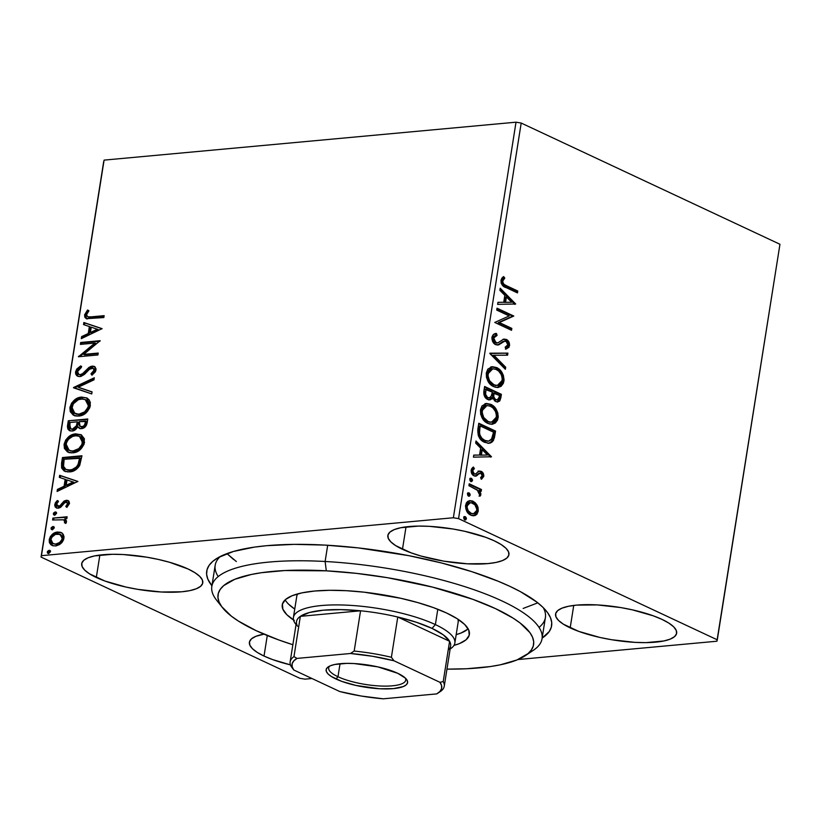 <?xml version="1.0" encoding="UTF-8"?>
<svg xmlns="http://www.w3.org/2000/svg" width="821" height="821" viewBox="0 0 821 821"><rect width="100%" height="100%" fill="white"/><g stroke="black" fill="none" stroke-linecap="round" stroke-linejoin="round"><path stroke-width="1.23" d="M220.018 603.958A167.166 45.278 9 0 1 211.828 586.43L215.184 565.238A167.166 45.278 9 0 1 220.295 556.484A167.166 45.278 -171 0 0 218.212 576.578M211.931 585.784A174.596 47.29 9 0 1 215.779 559.101A174.596 47.29 9 0 1 346.349 546.683A174.596 47.29 9 0 1 509.985 586.41L498.326 581.299L471.665 571.611L441.462 562.96L408.858 555.673L358.223 547.894L325.198 545.103L294.257 544.364L266.568 545.698L254.284 547.135L233.441 551.466L218.201 557.603L212.865 561.287L209.139 565.32L207.046 569.671L206.615 574.3L207.846 579.164L211.931 585.784M570.185 627.87A61.298 16.605 9 0 1 555.571 614.046A61.298 16.605 9 0 1 596.251 604.861A61.298 16.605 9 0 1 662.034 619.414L653.444 615.883L632.334 609.839L620.635 607.55L597.165 604.913L576.578 605.118L568.378 606.298L562.016 608.145L557.726 610.588L555.684 613.533L555.961 616.869L558.557 620.46L563.36 624.176L578.784 631.4L599.884 637.445L611.594 639.723L635.054 642.371L645.922 642.627L663.84 640.975L670.203 639.128L674.493 636.686L676.535 633.74L676.258 630.415L673.672 626.823L668.869 623.108L662.034 619.414A61.298 16.605 9 0 1 676.648 633.227A61.298 16.605 9 0 1 635.967 642.412A61.298 16.605 9 0 1 570.185 627.87L573.735 605.426L570.185 627.87M96.314 577.491A61.298 16.605 9 0 1 81.7 563.678A61.298 16.605 9 0 1 122.38 554.493A61.298 16.605 9 0 1 188.163 569.035L169.537 562.272L158.463 559.46L146.754 557.182L123.294 554.534L112.426 554.278L94.507 555.93L88.145 557.777L83.855 560.22L81.813 563.155L82.09 566.49L84.676 570.082L89.479 573.797L104.903 581.022L126.013 587.066L137.712 589.345L161.183 591.992L181.769 591.787L189.969 590.607L196.332 588.76L200.622 586.317L202.664 583.372L202.387 580.037L199.79 576.445L194.988 572.73L188.163 569.035A61.298 16.605 9 0 1 202.777 582.848A61.298 16.605 9 0 1 162.096 592.044A61.298 16.605 9 0 1 96.314 577.491L99.864 555.047L96.314 577.491M264.023 656.061A61.298 16.605 9 0 1 249.41 642.238A61.298 16.605 9 0 1 263.972 634.151L255.854 636.337L251.565 638.779L249.522 641.724L249.8 645.06L252.386 648.652L257.189 652.367L264.023 656.061L272.613 659.591L290.449 664.877A61.298 16.605 9 0 1 264.023 656.061L267.277 635.536L264.023 656.061M402.475 549.3A61.298 16.605 9 0 1 387.861 535.487A61.298 16.605 9 0 1 428.541 526.302A61.298 16.605 9 0 1 494.324 540.844L485.734 537.314L464.624 531.269L452.925 528.991L429.455 526.343L418.587 526.087L400.669 527.739L394.306 529.586L390.016 532.029L387.974 534.964L388.251 538.299L390.847 541.891L395.65 545.606L411.075 552.831L421.101 556.063L443.884 561.164L467.344 563.801L487.931 563.596L496.13 562.416L502.493 560.569L506.783 558.126L508.825 555.181L508.548 551.845L505.962 548.254L501.159 544.539L494.324 540.844A61.298 16.605 9 0 1 508.938 554.657A61.298 16.605 9 0 1 468.257 563.853A61.298 16.605 9 0 1 402.475 549.3L406.026 526.856L402.475 549.3M516.019 122.185L453.366 517.753L41.44 555.684L104.093 160.116L516.019 122.185L521.202 123.047L779.95 244.268L717.297 639.836L458.549 518.626L521.202 123.047L779.95 244.268L716.907 641.222L517.948 659.54L716.907 641.222L717.297 639.836L458.549 518.626L453.366 517.753L458.549 518.626L521.202 123.047L516.019 122.185L104.093 160.116L41.44 555.684L453.366 517.753L516.019 122.185M62.406 533.404L60.22 532.203L56.362 532.234L52.544 534.163L50.379 536.544L49.209 539.674L49.404 542.671L50.881 544.713L52.985 545.791L56.115 545.873L59.502 544.59L61.893 542.589L63.545 539.859L64.038 536.79L63.196 534.286L61.113 532.542L57.644 532.018C53.611 532.336 50.799 534.892 49.209 539.674L52.041 545.452L55.438 545.965L60.795 543.646L63.946 538.309L62.406 533.404M52.883 518.092L52.575 519.991L63.556 519.785L64.705 520.842L64.449 522.69L65.824 523.459L66.491 520.853L64.715 518.872L66.819 518.677L67.117 516.778L52.883 518.092L67.024 517.322L52.883 518.092L52.575 519.991L63.597 519.806L64.838 521.817L64.449 522.69L65.824 523.459L66.542 521.961L64.715 518.872L66.819 518.677L67.117 516.778L52.883 518.092M66.06 502.195L68.646 504.299L66.758 506.875L68.646 504.299L67.681 503.858L65.803 506.434L66.85 507.429L69.498 503.16L68.913 501.2L66.932 500.287L63.997 501.108L59.902 505.757L57.696 506.259L56.557 504.217L58.465 501.467L57.316 500.502L55.366 502.811L54.72 505.048L55.202 506.968L56.854 508.127L60.549 507.399L64.202 503.201L66.06 502.195L67.702 503.447L65.803 506.434L66.85 507.429L69.457 503.571L68.051 500.543L66.296 500.297L63.997 501.108L59.902 505.757L57.491 506.177L58.455 506.629L59.43 506.773L56.557 504.217L58.465 501.467L57.316 500.502L54.771 504.587L56.341 507.942L58.25 508.22L60.549 507.399L64.695 502.77L66.06 502.195L67.866 502.77M61.554 463.29L61.606 467.96L63.976 470.864L67.856 471.942L73.397 470.997L76.374 469.355L79.504 465.846L81.946 455.758L62.468 457.543L61.554 463.29L62.519 463.742L63.422 457.995L62.468 457.543L61.554 463.29L64.613 471.203L69.549 471.89C73.5 471.808 76.897 469.663 79.719 465.445L81.946 455.758L62.468 457.543L81.864 456.302L63.422 457.995L62.519 463.742L61.554 463.29M68.287 420.783L67.425 426.356L67.845 428.973L69.313 430.522L72.115 431.046L75.255 429.824L77.708 426.684L80.345 428.603L84.347 427.608L86.605 424.868L87.775 418.987L68.287 420.783L87.683 419.531L68.287 420.783L67.507 425.719L69.611 430.676L72.115 431.046C74.444 430.861 76.302 429.404 77.708 426.684L79.257 428.285L81.484 428.624C84.563 428.305 86.472 426.263 87.221 422.487L87.775 418.987L68.287 420.783M73.562 387.502L91.736 393.947L92.065 391.874L78.241 387.225L93.974 379.846L94.302 377.783L73.562 387.502L74.516 387.943L94.148 378.748L74.516 387.943L73.51 387.82L91.736 393.947L92.065 391.874L78.241 387.225L93.974 379.846L94.302 377.783L73.562 387.502M80.386 344.389L94.887 343.055L78.426 356.755L97.915 354.959L98.212 353.061L83.68 354.395L100.172 340.694L80.694 342.49L80.386 344.389L94.887 343.055L78.426 356.755L97.915 354.959L98.212 353.061L83.68 354.395L100.172 340.694L80.694 342.49L80.386 344.389M91.182 316.844L87.806 316.824L86.605 315.572L86.893 313.704L88.904 310.82L87.56 309.999L84.573 314.874L84.871 317.358L86.441 318.681L103.836 317.553L104.144 315.654L91.182 316.844L92.137 317.296L104.051 316.198L92.137 317.296L87.601 316.742L86.574 314.669L88.904 310.82L87.56 309.999L84.573 314.874L86.154 318.558L103.836 317.553L104.144 315.654L91.182 316.844M102.081 328.646L83.855 322.52L83.526 324.593L89.366 326.553L88.268 333.5L81.618 336.61L81.289 338.683L102.081 328.646L83.855 322.52L83.526 324.593L89.366 326.553L88.268 333.5L81.618 336.61L81.289 338.683L102.081 328.646M75.542 371.862L75.686 374.048L76.712 375.597L78.211 376.449L80.91 376.439L84.512 374.355L89.879 368.855L92.783 368.065L93.789 368.793L94.015 370.271L90.987 373.812L91.952 375.187L95.452 371.749L96.047 368.988L95.02 366.884L93.697 366.217L90.587 366.484L82.808 373.534L79.986 374.715L78.231 374.017L77.523 371.913L78.149 370.107L81.423 367.367L80.684 365.92L76.835 368.947L75.542 371.862L76.507 372.313L81.638 366.361L77.8 369.399L76.507 372.313L75.542 371.862L77.677 376.244L79.996 376.603L86.934 371.913L89.243 369.378L93.071 368.167L94.015 370.271L90.987 373.812L91.952 375.187L96.006 370.107L94.312 366.433L92.157 366.104L89.037 367.356L82.326 373.894L80.325 374.694L78.867 374.468L77.564 371.544L81.423 367.367L80.684 365.92L75.542 371.862M74.301 415.59L70.852 407.996L69.898 407.544L73.818 415.385L78.642 416.083C84.245 415.683 88.165 412.163 90.402 405.512L86.544 397.836L79.791 397.354L74.537 399.981L71.54 403.255L69.898 407.544L70.237 411.649L73.213 415.067L76.907 416.114L82.223 415.231L85.743 413.168L89.817 407.75L90.351 402.536L89.12 399.858L87.139 398.134L81.556 397.066L87.026 398.072M68.482 452.35L65.033 444.756L64.069 444.315L67.999 452.145L72.823 452.843C78.416 452.453 82.336 448.933 84.573 442.273L80.725 434.607L73.972 434.124L68.718 436.751L65.711 440.025L64.069 444.315L64.407 448.42L67.394 451.827L71.088 452.884L76.404 452.002L79.914 449.939L83.988 444.51L84.378 438.732L81.31 434.904L75.737 433.837L81.197 434.843M77.882 481.424L59.656 475.297L59.328 477.37L65.167 479.331L64.069 486.278L57.419 489.388L57.09 491.461L77.882 481.424L59.656 475.297L59.328 477.37L65.167 479.331L64.069 486.278L57.419 489.388L57.09 491.461L77.882 481.424M54.514 515.116L53.334 513.669L54.699 515.106L56.577 513.371L55.202 511.935L53.591 512.981L53.509 514.603L54.986 515.065L56.598 513.197L55.202 511.935L56.362 512.386M52.205 529.689L51.025 528.252L52.39 529.689L54.268 527.954L52.893 526.518L51.282 527.554L51.2 529.186L52.677 529.637L54.289 527.78L52.893 526.518L54.053 526.959M48.439 553.467L47.259 552.03L48.634 553.467L50.502 551.733L49.127 550.296L47.515 551.332L47.433 552.964L48.911 553.416L50.522 551.548L49.127 550.296L50.286 550.737M304.981 679.152L311.939 678.505L304.981 679.152L299.798 678.279L41.05 557.069L299.798 678.279L304.981 679.152M103.703 161.491L41.05 557.069L103.703 161.491M469.427 500.697L471.88 501.323L475.934 505.202L477.052 505.1L475.195 502.709L472.444 500.984L469.653 500.656L467.744 501.405L466.349 502.914L465.486 506.064L466.903 511.524L468.688 513.751L471.952 515.598L474.877 515.578L476.847 514.357L478.263 511.185L478.048 507.45L477.052 505.1L475.934 505.202L477.155 511.288L478.263 511.185L477.052 505.1L472.999 501.221L469.971 500.615L465.579 505.243C465.569 510.282 467.303 513.587 470.782 515.167L475.441 515.362L478.263 511.185L477.155 511.288L474.322 515.465L475.441 515.362L473.286 515.804M469.212 483.785L468.914 485.683L477.976 490.578L480.203 496.089L480.839 493.616L479.361 490.578L481.168 491.43L481.465 489.521L469.212 483.785L468.914 485.683L477.186 489.88L480.203 496.089L480.86 494.837L479.361 490.578L481.168 491.43L481.465 489.521L469.212 483.785M479.474 473.245L480.89 473.245L482.245 475.862L480.572 477.689L481.445 479.3L483.815 476.026L483.446 473.799L481.681 471.623L479.146 471.049L475.79 473.861L474.281 473.902L472.701 471.726L472.927 469.889L474.384 468.647L473.419 467.026L471.449 469.037L471.326 472.578L472.855 475.031L475.041 476.139L476.611 475.852L479.7 473.183L481.168 473.409L482.276 475.431L480.572 477.689L481.445 479.3L483.764 476.447L482.656 476.549L481.209 478.859M477.894 428.983L478.294 435.653L481.711 440.446L487.879 443.258L490.476 442.981L492.6 441.606L494.396 437.788L495.566 431.097L478.797 423.246L477.894 428.983C477.453 435.869 479.68 440.302 484.564 442.283L489.121 443.268L493.442 440.446L495.566 431.097L478.797 423.246L477.894 428.983M484.626 386.475L483.815 394.059L484.647 396.502L486.822 398.996L490.404 399.745L492.579 397.59L494.796 400.976L497.434 401.992L499.732 400.997L500.841 397.826L501.395 394.326L484.626 386.475L483.836 391.412C483.631 395.476 484.913 398.164 487.674 399.478L489.737 399.878L492.579 397.59L495.781 401.572L497.834 401.982L500.841 397.826L501.395 394.326L484.626 386.475M489.891 353.194L505.356 369.286L505.685 367.223L493.914 355.247L507.594 355.195L507.922 353.122L489.839 353.512L505.356 369.286L505.685 367.223L493.914 355.247L507.594 355.195L507.922 353.122L489.891 353.194M496.726 310.081L509.194 315.931L494.765 322.448L511.534 330.299L511.832 328.4L499.332 322.54L513.792 316.044L497.023 308.183L496.726 310.081L509.194 315.931L494.765 322.448L511.534 330.299L511.832 328.4L499.332 322.54L513.792 316.044L497.023 308.183L496.726 310.081M506.598 285.77L504.053 284.353L502.811 282.516L502.863 280.495L504.782 278.124L503.653 276.554L502 277.96L500.974 280.32L501.169 283.153L502.493 285.359L517.456 292.902L517.764 291.003L506.598 285.77L505.49 285.872L516.645 291.106L517.764 291.003L506.598 285.77C504.453 285.39 503.16 283.83 502.698 281.11L504.782 278.124L503.653 276.554L500.974 280.32C501.251 284.507 502.965 286.929 506.136 287.596L517.456 292.902L517.764 291.003L516.645 291.106L516.44 292.42L516.645 291.106L505.49 285.872L506.598 285.77M515.701 303.996L500.184 288.212L499.856 290.285L504.833 295.344L503.735 302.282L497.957 302.313L497.629 304.375L515.701 303.996L514.551 304.314L515.701 303.996L500.184 288.212L499.856 290.285L504.833 295.344L503.735 302.282L497.957 302.313L497.629 304.375L515.701 303.996M497.731 342.911L494.365 342.583L492.6 339.648L492.579 338.078L494.868 342.87L495.987 342.768L493.688 337.975L492.579 338.078L493.985 336.097L495.987 335.522L492.579 338.078L493.688 337.975L497.095 335.42L495.987 335.522L495.402 333.644L495.987 335.522L497.095 335.42L496.489 333.47C494.314 333.336 492.795 334.619 491.943 337.308L492.374 340.889L495.268 344.451L498.84 344.83L503.766 341.515L505.52 341.187L507.45 342.665L507.891 344.297L507.44 345.918L505.172 347.17L505.962 349.141L509.041 347.191L509.205 342.614L506.003 339.309L503.16 339.422L497.731 342.911L495.012 342.08L493.688 337.975L495.094 335.994L497.095 335.42L496.489 333.47L493.123 334.814L491.943 337.308C491.912 340.992 493.154 343.445 495.658 344.656L497.854 345.036L504.874 341.146L506.116 341.382L507.84 344.871L505.172 347.17L505.962 349.141L509.554 345.703C509.595 342.521 508.527 340.438 506.341 339.453L503.632 339.227L497.731 342.911L496.11 343.106M491.779 366.771L496.551 367.541L491.943 366.741L487.807 369.183L486.299 372.991L486.494 377.598L489.388 383.294L492.128 385.767L495.155 387.194L498.265 387.45L501.2 386.219L503.396 383.222L504.073 379.969L503.335 375.248L501.313 371.503L498.039 368.383L495.432 367.644C500.246 369.748 502.709 374.273 502.842 381.201L503.95 381.098C503.827 374.171 501.354 369.645 496.551 367.541L492.323 366.689L486.299 372.991C486.371 379.938 488.813 384.474 493.616 386.599L497.906 387.491L503.95 381.098L502.842 381.201L497.341 387.522M485.95 403.532L490.722 404.312L486.124 403.511L481.978 405.954L480.47 409.761L480.675 414.369L483.569 420.065L486.309 422.538L489.337 423.954L492.446 424.221L495.371 422.989L497.577 419.993L498.244 416.729L497.711 412.635L495.494 408.273L492.21 405.153L489.614 404.414C494.416 406.518 496.89 411.034 497.013 417.971L498.131 417.868C497.998 410.931 495.535 406.416 490.722 404.312L486.494 403.46L480.47 409.761C480.542 416.709 482.984 421.245 487.797 423.369L492.077 424.262L498.131 417.868L497.013 417.971L491.522 424.293M491.502 456.774L475.985 440.99L475.657 443.063L480.634 448.122L479.536 455.06L473.758 455.091L473.43 457.153L491.502 456.774L490.353 457.092L491.502 456.774L475.985 440.99L475.657 443.063L480.634 448.122L479.536 455.06L473.758 455.091L473.43 457.153L491.502 456.774M470.166 478.386L471.346 478.315L469.94 478.622L469.981 480.654L471.829 481.527L472.475 479.803L471.582 478.448L470.238 478.417L471.377 480.654L472.496 480.552L470.679 478.181M467.857 492.969L469.037 492.898L467.631 493.205L467.672 495.237L469.52 496.1L470.166 494.386L469.273 493.031L467.929 493L469.068 495.237L470.187 495.135L468.37 492.764M464.091 516.748L465.271 516.666L463.865 516.973L463.916 519.005L465.753 519.878L466.4 518.164L465.517 516.809L464.163 516.768L465.302 519.005L466.42 518.903L464.604 516.542M542.147 638.081L549.208 631.585L551.302 627.234L551.733 622.605L550.501 617.741L547.628 612.692L543.122 607.509L537.047 602.234L520.401 591.633L509.985 586.41A174.596 47.29 9 0 1 546.735 611.522A174.596 47.29 9 0 1 542.147 638.081M539.017 627.388A167.166 45.278 -171 0 0 543.245 607.632A167.166 45.278 9 0 1 545.401 617.536L542.045 638.728A167.166 45.278 9 0 1 528.837 652.869M523.162 608.443L537.806 602.84M233.677 559.553L226.945 553.6L236.345 561.533M502.863 277.118L503.673 278.227L504.782 278.124L503.673 278.227L502.021 280.074L503.14 279.971L502.021 280.074L501.58 281.213L502.698 281.11L501.58 281.213C502.042 283.933 503.345 285.492 505.49 285.872L502.934 284.456L501.693 282.619L501.877 280.32L503.673 278.227L502.863 277.118M497.937 302.405L503.735 302.282L497.937 302.405M500.02 289.279L514.593 304.098L500.02 289.279M505.305 297.069L504.463 302.385L511.637 302.251L504.463 302.385L511.637 302.251L505.582 302.282L506.424 296.966L505.305 297.069L504.463 302.385L505.582 302.282L506.424 296.966L511.637 302.251L506.424 296.966L505.305 297.069M496.931 308.768L512.684 316.147L513.792 316.044L498.214 322.643L499.332 322.54L498.214 322.643L510.724 328.503L511.832 328.4L510.724 328.503L510.518 329.826L510.724 328.503L498.214 322.643L512.684 316.147L496.931 308.768M504.412 339.073L503.632 339.227M503.858 339.176L505.233 339.555C507.409 340.541 508.486 342.624 508.445 345.805L509.554 345.703L508.445 345.805L505.869 348.915M504.874 341.146L502.647 341.618L503.766 341.515L502.647 341.618L500.605 343.188L501.723 343.086L497.721 344.933L502.134 341.977M498.48 344.604L499.209 344.194M502.339 341.834L503.807 341.238M505.408 349.079L508.25 346.606L507.665 341.823M506.547 340.438L503.191 339.186M489.88 353.287L507.922 353.122L506.803 353.225L506.495 355.195L506.803 353.225L489.88 353.287M492.805 355.349L493.914 355.247L492.805 355.349L504.576 367.326L505.685 367.223L504.576 367.326L504.412 368.331L504.576 367.326L492.805 355.349M502.278 383.345L502.863 377.968L500.861 372.57M499.496 370.743L495.432 367.644L490.835 366.843M497.157 387.553L498.665 387.132M500.061 386.332L500.615 385.87M501.323 385.08L501.764 384.413M494.037 385.275L489.388 382.155L487.643 379.292L486.812 375.69L488.136 370.815L490.26 369.214L492.692 368.855M496.377 385.501L495.279 385.511M492.836 368.752L491.717 368.855L486.915 373.832L488.023 373.729L486.915 373.832C486.956 379.456 488.916 383.109 492.805 384.803L493.924 384.7C490.034 383.007 488.064 379.353 488.023 373.729L492.836 368.752L496.253 369.45C500.122 371.133 502.103 374.776 502.216 380.38L497.413 385.398L492.805 384.803L497.413 385.398M497.146 402.023L499.147 400.196L500.276 394.429L484.534 387.05L500.276 394.429L501.395 394.326L500.276 394.429L499.722 397.928L500.841 397.826L499.722 397.928L497.259 401.992M488.711 399.971L491.471 397.692L492.579 397.59L491.471 397.692L489.152 399.889M489.285 399.848L489.932 399.54M491.707 398.411L492.015 399.078M488.351 397.928L487.356 397.867M486.863 397.682L484.739 395.291L484.585 391.463C484.072 394.47 484.831 396.543 486.863 397.682L487.982 397.58C485.95 396.44 485.19 394.367 485.693 391.36L484.585 391.463L485.693 391.36L486.042 389.185L484.924 389.287L492.282 392.099L491.451 395.999L489.295 397.846M496.879 399.786L495.432 399.95L493.801 398.944L492.61 394.88M492.733 393.977L492.887 393.013L492.733 393.977C492.272 396.82 493 398.749 494.94 399.765L496.058 399.663C494.119 398.647 493.38 396.717 493.842 393.875L492.733 393.977L493.842 393.875L493.996 392.91L492.887 393.013L499.373 395.424L499.065 397.395L497.28 399.93M499.065 397.395L497.998 399.683L496.541 399.848L494.909 398.842L493.749 396.615L493.996 392.91L499.373 395.424L499.065 397.395M496.448 420.106L497.033 414.738L495.042 409.34M493.667 407.503L489.614 404.414L485.006 403.614M491.327 424.324L492.846 423.893M494.242 423.102L494.796 422.641M495.494 421.85L495.946 421.183M490.548 422.261L487.592 421.83L484.636 420.024L482.132 416.75L481.157 413.856L481.085 410.603L481.948 408.109L484.441 405.985L486.863 405.615M487.017 405.523L485.899 405.625L481.085 410.603L482.204 410.5L481.085 410.603C481.127 416.226 483.097 419.88 486.986 421.573L488.095 421.471C484.205 419.777 482.245 416.124 482.204 410.5L487.017 405.523L490.435 406.221C494.293 407.904 496.284 411.547 496.397 417.15L491.594 422.168L486.986 421.573L491.594 422.168M488.197 443.35L490.476 442.55L492.487 440.251L494.458 431.199L478.705 423.821L494.458 431.199L495.566 431.097L494.458 431.199L493.862 434.945L494.981 434.843L493.862 434.945L492.323 440.549L493.442 440.446L488.567 443.289M487.612 441.246L483.754 440.487L480.028 437.46L478.499 433.96L478.592 429.393M478.776 428.1L479.895 427.998L480.223 425.945L479.105 426.048L478.407 433.385L479.515 433.283L478.407 433.385C479.31 437.131 481.096 439.502 483.754 440.487L484.872 440.384C482.204 439.399 480.429 437.029 479.515 433.283L479.895 427.998L478.776 428.1L479.105 426.048L480.223 425.945L493.544 432.195L492.015 438.691L488.536 441.164L483.754 440.487L488.536 441.164M473.738 455.183L479.536 455.06L473.738 455.183M475.821 442.057L490.394 456.876L475.821 442.057M481.116 449.846L480.264 455.162L487.438 455.029L480.264 455.162L487.438 455.029L481.383 455.06L482.225 449.744L481.116 449.846L480.264 455.162L481.383 455.06L482.225 449.744L487.438 455.029L482.225 449.744L481.116 449.846M479.7 473.183L477.022 474.6L480.89 473.245M478.027 471.151L481.127 471.316L479.146 471.049L475.523 473.994L473.163 474.004L471.952 472.793L471.562 470.751L473.163 474.004L474.281 473.902L472.68 470.649L471.603 470.546L473.265 468.75L471.562 470.751L472.68 470.649L474.384 468.647L473.265 468.75L472.537 467.529L473.265 468.75L474.384 468.647L473.419 467.026L471.141 470.166C471.1 473.04 472.065 474.928 474.045 475.831L476.036 476.098L478.14 474.497L477.022 474.6L474.928 476.201L479.177 473.204M475.523 473.994L474.281 473.902M483.764 476.447C483.815 473.83 482.933 472.116 481.127 471.316L480.018 471.418C481.814 472.219 482.697 473.933 482.656 476.549L483.764 476.447M481.065 478.971L482.594 476.837L482.327 473.902L480.572 471.726L478.52 471.08M482.615 474.825L482.019 473.286M471.346 478.315L469.694 479.248L471.459 481.619M470.844 481.486L472.496 480.552L470.915 481.506M470.72 481.629L471.357 479.905L469.992 478.325M469.119 484.359L480.357 489.624L481.465 489.521L480.357 489.624L480.141 490.948L480.357 489.624L469.119 484.359M479.495 495.648L479.587 493.123L478.253 490.681L479.361 490.578L478.253 490.681L479.741 494.94L480.86 494.837L479.741 494.94L479.095 496.192M469.037 492.898L467.385 493.821L469.15 496.202M468.534 496.069L470.187 495.135L468.606 496.089M468.411 496.202L469.048 494.488L467.683 492.908M476.775 512.766L477.196 508.876L475.934 505.202L471.88 501.323L472.999 501.221L469.643 500.707M473.194 515.824L476.221 513.854M470.269 502.637L469.15 502.739L465.969 506.044L467.087 505.941L465.969 506.044C466.03 509.79 467.354 512.232 469.961 513.361L471.08 513.258C468.473 512.13 467.139 509.687 467.087 505.941L470.269 502.637L472.68 503.119C475.297 504.248 476.662 506.701 476.765 510.477L473.481 513.751L469.961 513.361L467.672 511.586L466.092 508.538L466.102 505.459L468.257 502.934L469.91 502.739M473.307 513.628L470.382 513.536M469.961 513.361L473.481 513.751M465.271 516.666L463.629 517.599L465.384 519.97M464.768 519.837L466.42 518.903L464.84 519.867M464.645 519.98L465.281 518.267L463.916 516.676M493.924 384.7L489.542 380.728L487.931 375.587L488.885 371.246L492.569 368.783L495.648 369.193L498.604 371L501.282 374.622L502.298 378.522L501.754 382.052L499.527 384.71L496.397 385.408L493.924 384.7M492.128 393.064L490.804 397.056L488.967 397.857L487.356 397.21L485.58 394.265L486.042 389.185L492.282 392.099L492.128 393.064M488.095 421.471L483.723 417.499L482.101 412.358L483.066 408.006L486.75 405.553L489.829 405.964L492.774 407.77L495.453 411.393L496.479 415.293L495.925 418.823L494.355 420.999L490.568 422.179L488.095 421.471M493.544 432.195L491.358 439.697L488.731 441.144L484.872 440.384L481.978 438.352L479.905 434.976L479.474 431.928L480.223 425.945L493.544 432.195M471.08 513.258L468.144 510.611L467.016 507.183L467.919 503.899L471.018 502.637L474.856 504.741L476.827 509.215L476.447 511.606L475.195 513.125L473.594 513.741L471.08 513.258M86.636 318.733L85.528 315.326L84.573 314.874L85.528 315.326L88.514 310.451L85.528 315.326L85.61 317.275L86.841 318.866M87.601 316.742L92.137 317.296L88.401 317.111M82.408 338.16L82.582 337.062L81.618 336.61L82.582 337.062L89.222 333.952L88.268 333.5L89.222 333.952L90.32 327.004L89.366 326.553L90.32 327.004L89.222 333.952L82.582 337.062L82.408 338.16M84.501 324.921L84.809 322.971L83.855 322.52L102.061 328.769L84.809 322.971L84.501 324.921M91.357 332.957L98.315 329.683L97.36 329.231L90.392 332.505L91.357 332.957L98.315 329.683L97.36 329.231L90.392 332.505L91.234 327.189L97.36 329.231L91.234 327.189L90.392 332.505L91.357 332.957M81.433 344.297L81.648 342.942L80.694 342.49L99.916 341.259L81.648 342.942L81.433 344.297M84.645 354.846L83.68 354.395L98.13 353.605L84.645 354.846M79.257 356.673L78.498 356.324L79.257 356.673M79.616 356.642L95.841 343.506L94.887 343.055L95.841 343.506L79.616 356.642M78.867 374.468L81.279 375.146L80.325 374.694L81.279 375.146L83.29 374.345L82.326 373.894L83.29 374.345L86.893 370.907L85.938 370.456L86.893 370.907L90.002 367.808L89.037 367.356L90.002 367.808L93.122 366.556L92.157 366.104L94.764 366.689M94.466 368.906L94.815 371.318L91.952 374.263L92.383 374.879L90.987 373.812L91.952 374.263L94.969 370.712L93.071 368.167M78.18 376.439L76.507 372.313L76.64 374.499L77.687 376.059M79.237 367.941L78.488 368.608M93.902 366.546L90.002 367.808L83.29 374.345L79.986 374.981M79.196 387.676L92.044 391.997L79.196 387.676M81.556 397.066C76.025 397.487 72.135 400.987 69.898 407.544L70.852 407.996C73.1 401.428 76.989 397.939 82.521 397.518L81.556 397.066M87.252 398.175L84.245 397.487L80.756 397.805L77.205 399.242L73.88 401.941M72.659 403.46L70.739 409.094L72.094 413.681M73.264 414.882L75.152 415.99M84.963 399.57L87.919 401.223L89.253 403.686L89.263 406.672L87.98 409.658L85.569 412.316L82.767 413.948L79.206 414.656L75.819 413.989M74.947 413.579L79.904 414.626L73.818 412.881L71.827 409.043L73.233 403.87L78.426 399.642L82.664 398.944L85.846 399.868L88.052 402.495L88.391 405.779C86.533 411.054 83.393 413.856 78.949 414.174L79.904 414.626C84.347 414.307 87.498 411.506 89.345 406.221L88.391 405.779L89.345 406.221L86.205 400.001L85.251 399.56L88.391 405.779L87.888 407.555L84.614 411.875L78.949 414.174L74.947 413.579L71.899 407.298C73.726 402.064 76.846 399.283 81.269 398.965L85.251 399.56M79.76 428.48L78.672 427.136L80.232 428.747M70.113 430.871L68.461 426.171L67.507 425.719L68.461 426.171L69.251 421.224L68.4 428.028L70.267 430.974M70.883 428.911L73.377 429.599L72.412 429.147L73.377 429.599L77.328 426.284L76.374 425.842L77.328 426.284L78.036 423.236L77.082 422.794L76.374 425.842L72.412 429.147L70.883 428.911L69.641 424.673L69.99 422.497L77.236 421.83L78.19 422.281L77.236 421.83L77.082 422.794L78.036 423.236L78.19 422.281L77.328 426.284L76.158 428.172L73.941 429.496M73.377 429.599L71.786 429.332M80.191 426.489L82.716 427.177C84.542 427.002 85.682 425.771 86.123 423.492L85.158 423.041C84.717 425.319 83.588 426.551 81.751 426.725L80.191 426.489L79.227 421.645L86.431 421.522L85.476 421.07L85.158 423.041L86.123 423.492L86.431 421.522L84.953 426.161L83.28 427.084L81.207 426.961M85.158 423.041L84.389 425.227L82.9 426.448L80.253 426.52L79.032 425.175L79.227 421.645L85.476 421.07L85.158 423.041M75.737 433.837C70.206 434.258 66.316 437.747 64.069 444.315L65.033 444.756C67.271 438.198 71.16 434.709 76.692 434.288L75.737 433.837M81.433 434.935L74.927 434.576L71.376 436.013L68.051 438.701M66.84 440.23L64.91 445.865L66.275 450.452M67.445 451.653L69.333 452.761M79.134 436.341L82.1 437.993L83.434 440.446L83.444 443.443L82.151 446.429L79.75 449.087L76.938 450.719L73.377 451.427L70.001 450.76M69.128 450.349L74.085 451.396L69.128 450.349L66.08 444.058C67.907 438.835 71.027 436.054 75.44 435.735L79.421 436.32L82.562 442.54L83.526 442.991L82.562 442.54C80.715 447.825 77.564 450.626 73.12 450.945L74.085 451.396C78.529 451.078 81.669 448.276 83.526 442.991L80.981 437.09M65.095 471.408L62.519 463.742L62.375 464.83M62.324 467.087L63.135 469.633L65.649 471.685M77.369 467.426L74.639 469.396L70.811 470.433C74.054 470.382 76.784 468.586 79.001 465.055L78.036 464.614L79.001 465.055L80.407 459.534L79.452 459.083L80.407 459.534L80.612 458.292L79.647 457.841L78.036 464.614C75.83 468.134 73.1 469.93 69.857 469.981L65.988 469.479L63.525 466.349L64.161 459.267L80.612 458.292L79.504 463.701L78.077 466.595M65.978 469.479L63.525 466.349L64.161 459.267L79.647 457.841L78.323 463.937L76.415 466.975L72.084 469.561L68.841 470.033L65.978 469.479L69.857 469.981L70.811 470.433L68.02 470.289M66.932 469.92L66.101 469.427M58.209 490.937L58.383 489.839L57.419 489.388L58.383 489.839L65.023 486.73L64.069 486.278L65.023 486.73L66.132 479.782L65.167 479.331L66.132 479.782L65.023 486.73L58.383 489.839L58.209 490.937M60.302 477.699L60.61 475.749L59.656 475.297L77.862 481.547L60.61 475.749L60.302 477.699M67.158 485.734L74.116 482.461L73.161 482.009L66.193 485.283L67.158 485.734L74.116 482.461L73.161 482.009L66.193 485.283L67.035 479.967L73.161 482.009L67.035 479.967L66.193 485.283L67.158 485.734M67.661 502.688L68.646 504.299L67.014 502.647M56.854 508.127L55.725 505.038L54.771 504.587L55.725 505.038L58.27 500.954L55.807 504.638L56.628 507.942M58.476 506.331L60.867 506.198L59.902 505.757L60.867 506.198L62.653 504.043L61.688 503.591L62.653 504.043L64.962 501.559L63.997 501.108L64.962 501.559L67.25 500.748L66.296 500.297L68.512 500.82L65.239 501.385L60.867 506.198L58.65 506.711M55.92 512.037L53.334 513.669L54.289 514.12L56.167 512.386L55.202 511.935M53.97 515.003L54.699 515.106M56.444 512.386L54.555 513.423L54.648 515.26M65.659 521.294L65.865 523.398L64.449 522.69L65.413 523.141L65.803 522.259L63.597 519.806M53.622 519.898L53.837 518.533L53.622 519.898M64.51 520.237L65.341 520.812M53.611 526.62L51.025 528.252L51.98 528.703L53.858 526.969L52.893 526.518M51.661 529.586L52.39 529.689M54.135 526.969L52.246 528.006L52.339 529.843M52.534 545.647L50.173 540.115L49.209 539.674L50.173 540.115C51.764 535.343 54.576 532.788 58.609 532.47L61.565 532.778M61.175 532.655L56.023 533.096L52.554 535.456M51.774 536.359L50.173 540.115L50.543 543.533M51.005 544.302L51.836 545.165M61 534.769L63.196 537.734L62.817 540.126L61.421 542.188L57.172 544.446L53.242 543.666M62.201 538.473C60.898 542.004 58.743 543.861 55.725 544.066L56.69 544.508C59.697 544.313 61.852 542.445 63.166 538.915L62.201 538.473L63.166 538.915L60.98 534.758L60.025 534.307L62.201 538.473L61.862 539.674L59.574 542.527L55.725 544.066L53.006 543.646L50.964 539.5C52.216 535.969 54.34 534.112 57.337 533.917L61.154 535.087L62.201 538.473M53.006 543.646L56.69 544.508L52.287 543.215L51.159 541.716L50.964 539.5L51.877 537.191L55.407 534.379L60.036 534.317M49.845 550.388L47.259 552.03L48.213 552.471L50.091 550.737L49.127 550.296M47.895 553.354L48.634 553.467M50.368 550.737L48.48 551.774L48.583 553.611M77.082 422.794L76.374 425.842L74.68 428.193L71.991 429.157L69.908 428.1L69.99 422.497L77.236 421.83L77.082 422.794M73.12 450.945L70.38 450.791L67.045 448.666L66.008 445.813L66.563 442.293L68.543 439.225L72.607 436.413L76.148 435.694L79.432 436.331L82.233 439.266L82.069 444.325L78.785 448.635L73.12 450.945M525.307 655.651L533.383 650.263A167.166 45.278 -171 0 0 494.324 597.534A167.166 45.278 -171 0 0 325.116 561.492L326.306 570.831A159.736 43.267 9 0 1 487.992 605.272A159.736 43.267 9 0 1 525.307 655.651A159.736 43.267 9 0 1 446.963 669.136L466.728 668.746L490.168 666.58L500.297 664.815L516.861 659.992L528.006 653.619L531.403 649.924L533.301 645.942L533.681 641.704L532.552 637.25L529.904 632.632L520.196 623.067L513.228 618.203L495.402 608.577L472.988 599.381L432.667 587.138L387.461 577.697L356.509 573.376L326.306 570.831L284.908 570.544L261.458 572.709L251.339 574.474L234.775 579.298L223.63 585.671L220.233 589.365L218.335 593.347L217.945 597.585L219.084 602.039L221.732 606.657L231.44 616.222L238.408 621.076L256.224 630.702L278.647 639.908L292.861 644.731A159.736 43.267 9 0 1 222.522 607.694A159.736 43.267 9 0 1 326.306 570.831L325.116 561.492A167.166 45.278 9 0 1 542.045 638.728M293.415 617.454A81.731 22.136 9 0 1 347.663 605.2A81.731 22.136 9 0 1 435.376 624.596L437.798 609.264L435.376 624.596A81.731 22.136 9 0 1 454.855 643.028A81.731 22.136 9 0 1 450.154 648.959L450.626 648.662A81.731 22.136 -171 0 0 435.376 624.596A81.731 22.136 -171 0 0 337.082 604.913A81.731 22.136 -171 0 0 295.704 624.124L296.053 624.565A81.731 22.136 9 0 1 293.415 617.454L296.771 596.262A81.731 22.136 9 0 1 297.674 593.891L296.925 595.594M293.538 619.988A94.723 25.656 9 0 1 282.26 604.82A94.723 25.656 9 0 1 346.452 590.699L364.37 592.208L400.802 598.293L417.93 602.635L433.447 607.622L446.737 613.082L457.307 618.788L464.737 624.535L468.76 630.087L469.212 635.238L466.071 639.795L459.462 643.572L453.962 645.398A94.723 25.656 9 0 0 469.376 634.459A94.723 25.656 9 0 0 346.452 590.699L329.673 590.299L314.659 591.028L301.995 592.854L292.173 595.718L285.564 599.494L282.424 604.051L282.876 609.203L286.888 614.755L294.329 620.491M285.164 599.853A94.723 25.656 -171 0 0 294.749 609.079L288.571 604.164M327.692 545.247L325.116 561.492L327.692 545.247M211.828 586.43A167.166 45.278 9 0 1 325.116 561.492A167.166 45.278 -171 0 0 216.508 600.069L222.522 607.694M467.744 629.194L461.135 632.97L456.189 634.643A94.723 25.656 -171 0 0 468.155 628.835M458.21 621.836A81.731 22.136 9 0 0 458.097 619.301L458.21 621.887M329.673 666.077A39.008 10.57 -171 0 0 337.975 676.73L335.974 678.998A41.235 11.166 9 0 1 328.277 666.857A41.235 11.166 9 0 1 359.116 663.922A41.235 11.166 9 0 1 397.764 673.312L405.584 678.29L407.329 680.712L407.514 682.949L406.138 684.93L403.255 686.572L393.464 688.614L379.61 688.757L355.955 685.443L341.752 681.379L331.376 676.514L328.143 674.01L326.409 671.599L326.214 669.351L327.589 667.381L330.473 665.728L334.752 664.487L346.811 663.378L354.118 663.553L377.783 666.868L397.764 673.312A41.235 11.166 9 0 1 406.436 679.244A41.235 11.166 9 0 1 385.562 688.932A41.235 11.166 9 0 1 335.974 678.998L337.975 676.73A39.008 10.57 9 0 1 328.677 667.935A39.008 10.57 9 0 1 329.673 666.077M340.038 663.717L337.975 676.73L340.038 663.717M297.561 626.249A78.016 21.13 9 0 1 300.353 616.345A78.016 21.13 9 0 1 360.563 610.793L340.715 609.623L323.269 610.198L309.476 612.497L300.353 616.345L360.563 610.793A78.016 21.13 9 0 1 397.764 617.023A78.016 21.13 9 0 1 432.031 628.393L416.452 622.287L397.764 617.023L449.59 641.304L443.35 634.879L432.031 628.393L435.376 624.596L432.031 628.393A78.016 21.13 9 0 1 449.59 641.304A78.016 21.13 9 0 1 448.204 650.099M290.152 661.829L296.525 621.569A78.016 21.13 -171 0 1 300.353 616.345L293.969 656.605L297.017 658.411A75.778 20.525 9 0 0 293.764 669.987L291.188 666.508A78.016 21.13 9 0 1 290.152 661.829A78.016 21.13 9 0 1 293.969 656.605A78.016 21.13 -171 0 0 291.188 666.508L293.764 669.987L339.771 691.539L361.281 696.044L383.274 698.815L436.71 693.899L439.943 691.436L441.575 688.645L441.585 685.586L439.964 682.313L393.967 660.761L391.391 657.282L397.764 617.023L449.59 641.304L443.217 681.563L439.964 682.313L393.967 660.761L372.457 656.266L350.464 653.495L297.017 658.411L293.969 656.605L300.353 616.345L360.563 610.793L354.179 651.063L350.464 653.495L297.017 658.411L293.795 660.874L292.153 663.666L292.153 666.724L293.764 669.987L339.771 691.539A75.778 20.525 9 0 0 383.274 698.815L436.71 693.899A75.778 20.525 9 0 0 437.788 693.232A75.778 20.525 9 0 0 439.964 682.313L443.217 681.563A78.016 21.13 9 0 1 444.253 686.243A78.016 21.13 9 0 1 440.436 691.467A78.016 21.13 -171 0 0 443.217 681.563L449.59 641.304A78.016 21.13 -171 0 1 450.626 645.973L444.253 686.243M397.764 617.023A78.016 21.13 -171 0 0 360.563 610.793L354.179 651.063A78.016 21.13 9 0 1 391.391 657.282L397.764 617.023M405.348 678.064A39.008 10.57 9 0 1 405.728 680.137A39.008 10.57 9 0 1 379.846 685.987A39.008 10.57 9 0 1 337.975 676.73A39.008 10.57 -171 0 0 383.222 686.099A39.008 10.57 -171 0 0 405.348 678.064M391.391 657.282A78.016 21.13 -171 0 0 354.179 651.063L350.464 653.495A75.778 20.525 9 0 1 393.967 660.761L391.391 657.282M439.758 691.918L440.436 691.467M480.09 473.101L478.971 473.204M475.164 474.076L474.056 474.179M86.154 318.558L87.108 319.01M86.544 397.836L87.508 398.288M80.725 434.607L81.679 435.048M79.421 436.32L80.386 436.772M61.113 532.542L62.068 532.983M458.57 619.619L454.855 643.028M439.748 691.929L437.788 693.232"/></g></svg>
